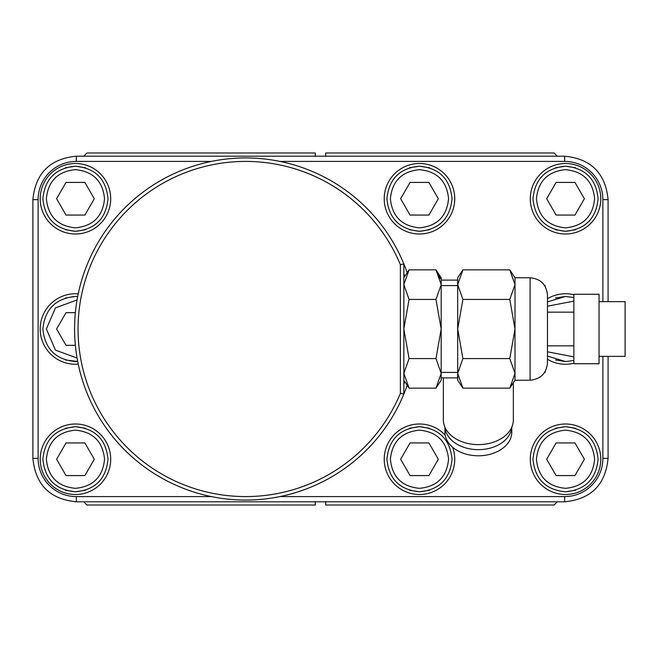 <?xml version="1.0" encoding="UTF-8"?>
<svg xmlns="http://www.w3.org/2000/svg" width="658" height="658" viewBox="0 0 658 658"><rect width="100%" height="100%" fill="white"/><g stroke="black" fill="none" stroke-linecap="round" stroke-linejoin="round"><path stroke-width="0.99" d="M407.179 272.708A171.064 171.064 0 0 0 245.64 157.936A171.064 171.064 0 0 1 403.848 263.948L403.848 394.052A171.064 171.064 0 0 1 245.64 500.064A171.064 171.064 0 0 0 407.179 385.292M403.848 273.728A167.584 167.584 0 0 1 404.752 276.393M404.752 381.607A167.584 167.584 0 0 1 403.848 384.272M245.64 500.064A171.064 171.064 0 0 1 74.584 329A171.064 171.064 0 0 1 245.64 157.936M403.848 394.052L400.377 393.352A167.584 167.584 0 0 1 143.559 461.908A167.584 167.584 0 0 1 143.559 196.092A167.584 167.584 0 0 1 400.377 264.648L403.848 263.948M435.974 388.154L441.189 373.366L441.189 380.234L435.974 388.154L409.062 388.154L403.848 373.366L409.062 358.577L403.848 329L409.062 299.423L403.848 284.634L409.062 269.846L435.974 269.846L440.268 278.614M400.377 393.352L400.377 264.648M409.062 299.423L435.974 299.423L441.189 284.634L435.974 269.846L441.189 277.766L441.189 329L435.974 299.423M409.062 358.577L435.974 358.577L441.189 329L441.189 373.366L435.974 358.577M441.189 372.42L457.688 372.42M441.189 285.58L457.688 285.58M457.688 373.366L457.688 380.234L462.895 388.154L457.688 373.366L462.895 358.577L457.688 329L457.688 373.366M462.895 269.846L457.688 277.766L457.688 329L462.895 299.423L457.688 284.634L462.895 269.846L509.785 269.846L515 284.634L509.785 269.846L515 277.766L530.101 277.766C540.646 278.803 546.436 284.593 547.472 295.138L547.472 362.862L547.472 295.138M457.688 377.889L441.189 377.889L443.36 377.889L443.36 419.87A34.997 24.741 0 0 0 478.35 444.619A34.997 24.741 0 0 0 513.347 419.87L513.347 382.742M441.189 280.111L457.688 280.111M509.785 388.154L515 373.366L515 380.234L509.785 388.154L462.895 388.154M509.785 358.577L515 329L515 373.366L509.785 358.577L462.895 358.577M509.785 299.423L515 284.634L515 329L509.785 299.423L462.895 299.423M515 284.634L515 277.766M515 380.234L530.101 380.234L530.101 277.766M544.676 285.687L545.211 285.687L545.211 286.575M544.676 372.313L545.211 372.313L545.211 371.425M573.866 312.155L547.472 312.155M573.866 345.845L547.472 345.845M444.973 427.297A33.435 23.639 0 0 0 478.35 449.653A33.435 23.639 0 0 0 511.735 427.297M444.923 427.182L444.923 432.15A33.435 23.639 0 0 0 478.35 455.788A33.435 23.639 0 0 0 511.784 432.15L511.784 427.182M78.228 364.145A35.252 35.252 0 0 1 40.196 329A35.252 35.252 0 0 1 78.228 293.855M547.472 298.724A35.252 35.252 0 0 1 573.866 294.743M573.866 363.257A35.252 35.252 0 0 1 547.472 359.276M565.535 423.999A35.252 35.252 0 0 1 600.787 459.251A35.252 35.252 0 0 1 565.535 494.503A35.252 35.252 0 0 1 530.282 459.251A35.252 35.252 0 0 1 565.535 423.999M452.63 447.251A35.252 35.252 0 0 1 419.483 494.503A35.252 35.252 0 0 1 384.223 459.251A35.252 35.252 0 0 1 445.186 435.127M75.448 423.999A35.252 35.252 0 0 1 110.7 459.251A35.252 35.252 0 0 1 75.448 494.503A35.252 35.252 0 0 1 40.196 459.251A35.252 35.252 0 0 1 75.448 423.999M565.535 163.497A35.252 35.252 0 0 1 600.787 198.749A35.252 35.252 0 0 1 565.535 234.001A35.252 35.252 0 0 1 530.282 198.749A35.252 35.252 0 0 1 565.535 163.497M419.483 163.497A35.252 35.252 0 0 1 454.736 198.749A35.252 35.252 0 0 1 419.483 234.001A35.252 35.252 0 0 1 384.223 198.749A35.252 35.252 0 0 1 419.483 163.497M75.448 163.497A35.252 35.252 0 0 1 110.7 198.749A35.252 35.252 0 0 1 75.448 234.001A35.252 35.252 0 0 1 40.196 198.749A35.252 35.252 0 0 1 75.448 163.497M602.876 199.621A38.205 38.205 0 0 0 564.663 161.407L279.938 161.416M211.341 161.416L76.32 161.416A38.205 38.205 0 0 0 38.106 199.621L38.106 458.379A38.205 38.205 0 0 0 76.32 496.593L211.341 496.584M279.938 496.584L564.663 496.584A38.205 38.205 0 0 0 602.876 458.379M602.868 301.644L602.868 199.621L608.082 199.621L608.082 301.644L608.082 199.621C605.508 173.251 591.032 158.775 564.663 156.201L76.32 156.201C49.95 158.775 35.474 173.251 32.9 199.621L32.9 458.379C35.474 484.749 49.95 499.225 76.32 501.799L564.663 501.799C591.032 499.225 605.508 484.749 608.082 458.379L602.868 458.379L602.868 356.356M573.866 363.734L573.866 294.266L599.051 294.266L599.051 363.734L573.866 363.734M608.082 458.379L608.082 356.356L608.082 458.379M65.389 359.967L77.693 361.481L75.448 361.563C55.675 359.63 44.818 348.781 42.885 329C44.818 309.219 55.675 298.37 75.448 296.437L65.389 298.033M77.693 296.519L75.448 296.437L77.693 296.519M77.06 358.042L55.461 350.13L46.364 329L55.461 307.87L77.06 299.958M555.467 359.967L565.535 361.563L573.866 360.477L565.535 361.563L547.472 356.093M547.472 301.907L565.535 296.437L573.866 297.523L565.535 296.437L555.467 298.033M573.866 356.866L547.472 351.8M575.594 428.284L565.535 426.688C585.307 428.621 596.164 439.47 598.097 459.251C596.164 479.024 585.307 489.881 565.535 491.814C545.753 489.881 534.905 479.024 532.972 459.251C534.905 479.024 545.753 489.881 565.535 491.814L575.594 490.218M532.972 459.251C534.905 439.47 545.753 428.621 565.535 426.688L555.467 428.284M594.618 459.251C592.899 476.918 583.202 486.616 565.535 488.335C547.867 486.616 538.17 476.918 536.443 459.251C538.17 441.584 547.867 431.887 565.535 430.159C583.202 431.887 592.899 441.584 594.618 459.251M409.416 490.218L419.483 491.814L429.542 490.218M429.542 428.284L419.483 426.688L409.416 428.284M419.483 426.688C439.256 428.621 450.113 439.47 452.046 459.251C450.113 479.024 439.256 489.881 419.483 491.814C399.702 489.881 388.845 479.024 386.92 459.251C388.845 439.47 399.702 428.621 419.483 426.688M448.567 459.251C446.84 476.918 437.151 486.616 419.483 488.335C401.816 486.616 392.119 476.918 390.391 459.251C392.119 441.584 401.816 431.887 419.483 430.159C437.151 431.887 446.84 441.584 448.567 459.251M65.389 490.218L75.448 491.814L85.507 490.218M85.507 428.284L75.448 426.688L65.389 428.284M75.448 426.688C95.229 428.621 106.078 439.47 108.011 459.251C106.078 479.024 95.229 489.881 75.448 491.814C55.675 489.881 44.818 479.024 42.885 459.251C44.818 439.47 55.675 428.621 75.448 426.688M104.54 459.251C102.812 476.918 93.115 486.616 75.448 488.335C57.781 486.616 48.083 476.918 46.364 459.251C48.083 441.584 57.781 431.887 75.448 430.159C93.115 431.887 102.812 441.584 104.54 459.251M555.467 229.716L565.535 231.312L575.594 229.716M575.594 167.782L565.535 166.186L555.467 167.782M565.535 166.186C585.307 168.119 596.164 178.976 598.097 198.749C596.164 218.53 585.307 229.379 565.535 231.312C545.753 229.379 534.905 218.53 532.972 198.749C534.905 178.976 545.753 168.119 565.535 166.186M594.618 198.749C592.899 216.416 583.202 226.113 565.535 227.841C547.867 226.113 538.17 216.416 536.443 198.749C538.17 181.082 547.867 171.384 565.535 169.665C583.202 171.384 592.899 181.082 594.618 198.749M409.416 229.716L419.483 231.312L429.542 229.716M429.542 167.782L419.483 166.186L409.416 167.782M419.483 166.186C439.256 168.119 450.113 178.976 452.046 198.749C450.113 218.53 439.256 229.379 419.483 231.312C399.702 229.379 388.845 218.53 386.92 198.749C388.845 178.976 399.702 168.119 419.483 166.186M448.567 198.749C446.84 216.416 437.151 226.113 419.483 227.841C401.816 226.113 392.119 216.416 390.391 198.749C392.119 181.082 401.816 171.384 419.483 169.665C437.151 171.384 446.84 181.082 448.567 198.749M65.389 229.716L75.448 231.312L85.507 229.716M85.507 167.782L75.448 166.186L65.389 167.782M75.448 166.186C95.229 168.119 106.078 178.976 108.011 198.749C106.078 218.53 95.229 229.379 75.448 231.312C55.675 229.379 44.818 218.53 42.885 198.749C44.818 178.976 55.675 168.119 75.448 166.186M104.54 198.749C102.812 216.416 93.115 226.113 75.448 227.841C57.781 226.113 48.083 216.416 46.364 198.749C48.083 181.082 57.781 171.384 75.448 169.665C93.115 171.384 102.812 181.082 104.54 198.749M599.051 356.356L625.1 356.356L625.1 301.644L599.051 301.644M547.472 306.2L573.866 301.134M75.357 345.327L66.022 345.327L56.596 329L66.022 312.673L75.357 312.673M584.386 459.251L574.96 475.578L556.109 475.578L546.683 459.251L556.109 442.924L574.96 442.924L584.386 459.251M438.327 459.251L428.909 475.578L410.057 475.578L400.632 459.251L410.057 442.924L428.909 442.924L438.327 459.251M94.3 459.251L84.874 475.578L66.022 475.578L56.596 459.251L66.022 442.924L84.874 442.924L94.3 459.251M584.386 198.749L574.96 215.076L556.109 215.076L546.683 198.749L556.109 182.422L574.96 182.422L584.386 198.749M438.327 198.749L428.909 215.076L410.057 215.076L400.632 198.749L410.057 182.422L428.909 182.422L438.327 198.749M94.3 198.749L84.874 215.076L66.022 215.076L56.596 198.749L66.022 182.422L84.874 182.422L94.3 198.749M496.848 152.993L545.646 152.993L496.848 152.993M144.135 505.007L95.336 505.007L144.135 505.007M327.939 152.993L325.702 152.993L325.702 156.201L325.702 152.993L554.069 152.993L557.285 156.201M315.281 501.536L315.281 505.007L315.281 501.799L315.281 505.007L86.914 505.007L83.698 501.799M325.702 152.993L325.702 156.464M315.281 156.464L315.281 152.993L315.281 156.201L315.281 152.993L86.914 152.993L313.043 152.993M325.702 501.799L325.702 505.007L325.702 501.799M325.702 501.536L325.702 505.007L554.069 505.007L330.176 505.007M315.281 505.007L310.798 505.007M76.32 157.18L76.32 161.416M564.663 161.416L564.663 156.201M564.663 496.584L564.663 500.853M76.32 497.563L76.32 501.799M38.106 458.379L33.854 458.379M38.106 199.621L32.9 199.621M605.006 458.379L605.944 458.379M35.976 199.621L35.03 199.621M403.848 277.766L409.062 269.846M403.848 380.234L409.062 388.154M530.101 380.234C540.646 379.197 546.436 373.407 547.472 362.862M86.914 152.993L83.698 156.201M554.069 505.007L557.285 501.799"/></g></svg>
